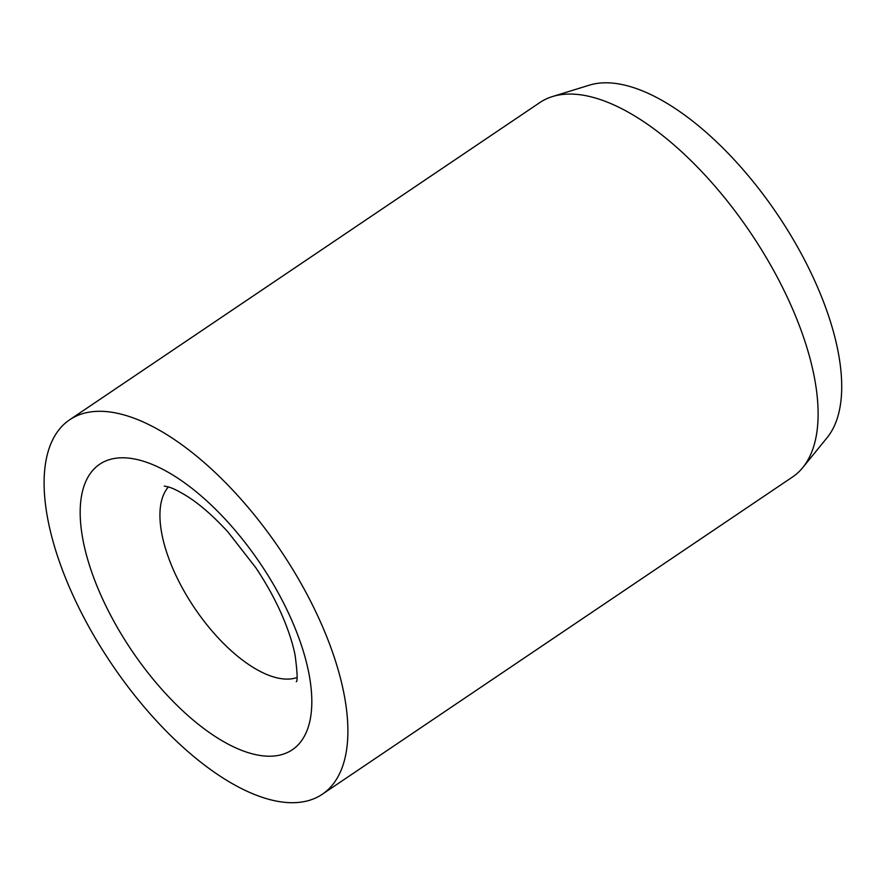 <?xml version="1.0" encoding="UTF-8"?>
<svg xmlns="http://www.w3.org/2000/svg" width="886" height="886" viewBox="0 0 886 886"><rect width="100%" height="100%" fill="white"/><g stroke="black" fill="none" stroke-linecap="round" stroke-linejoin="round"><path stroke-width="1.33" d="M322.316 794.233L792.538 476.989A225.852 101.79 -124 0 0 802.782 467.564A225.852 101.79 -124 0 0 800.767 329.404A225.852 101.79 -124 0 0 552.476 96.552A225.852 101.79 -124 0 0 539.895 102.532L69.673 419.776A225.852 101.79 -124 0 0 61.444 567.35A225.852 101.79 -124 0 0 322.316 794.233A225.852 101.79 -124 0 0 330.544 646.658A225.852 101.79 -124 0 0 69.673 419.776M802.782 467.564L827.147 437.629A214.567 96.696 -124 0 0 825.231 306.379A214.567 96.696 -124 0 0 589.345 85.167L552.476 96.552M168.406 486.957A115.756 52.163 -124 0 0 168.816 558.49A115.756 52.163 -124 0 0 273.907 677.026A115.756 52.163 -124 0 0 296.976 677.535M142.236 460.886A172.216 77.614 -124 0 0 93.395 576.764A172.216 77.614 -124 0 0 249.752 753.122A172.216 77.614 -124 0 0 298.593 637.233A172.216 77.614 -124 0 0 142.236 460.886M296.267 681.666C297.729 681.489 297.364 672.795 295.171 655.618C293.033 644.465 288.991 631.796 283.055 617.62C275.967 600.941 266.885 584.306 255.788 567.693L228.001 532.032C213.991 516.771 200.779 505.109 188.364 497.035C179.282 491.331 172.504 487.942 168.052 486.857L164.298 486.06"/></g></svg>
